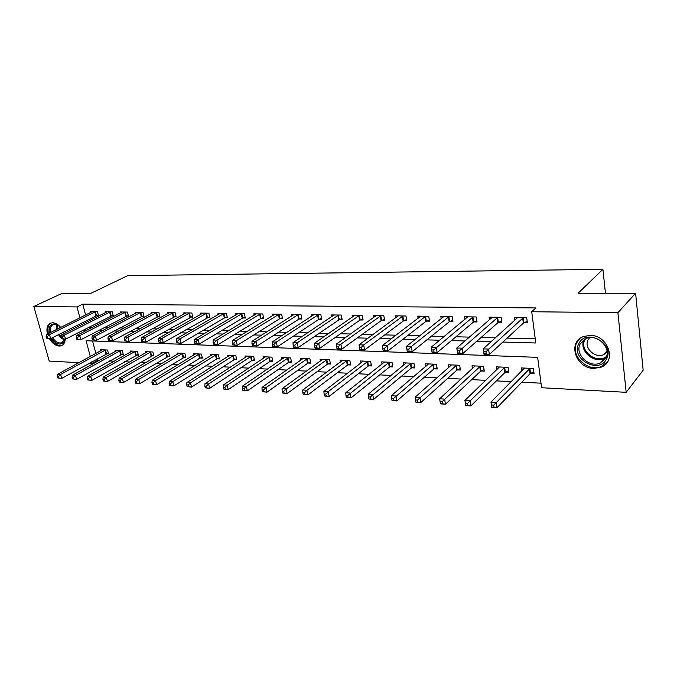 <?xml version="1.0" encoding="UTF-8"?>
<svg xmlns="http://www.w3.org/2000/svg" width="677" height="677" viewBox="0 0 677 677"><rect width="100%" height="100%" fill="white"/><g stroke="black" fill="none" stroke-linecap="round" stroke-linejoin="round"><path stroke-width="1.02" d="M47.441 334.04C46.138 328.227 47.331 324.545 51.02 323.014L52.755 322.794C55.514 322.937 58.171 324.478 60.735 327.414M63.638 332.043L64.239 333.549M65.187 339.152C65 342.723 63.638 344.948 61.108 345.845L59.204 346.074C55.429 345.676 52.137 343.18 49.328 338.576M590.09 335.386C608.081 334.954 617.153 361.383 601.142 367.146L593.831 368.423C575.865 368.483 567.157 342.249 583.405 336.562L590.09 335.386M78.93 362.686L49.218 361.078L33.85 306.478L62.157 293.31L90.887 293.302L127.708 275.666L602.902 269.319L578.073 293.259L635.618 293.259L643.15 370.251L626.174 392.322L541.6 387.735L537.648 357.354L86.072 340.743L90.303 356.5M97.293 358.785L97.708 360.333L99.231 360.409M109.513 360.943L114.295 361.188M124.619 361.721L129.722 361.983M140.08 362.517L145.513 362.796M155.905 363.337L161.676 363.634M172.102 364.167L178.246 364.488M188.697 365.021L195.213 365.36M205.69 365.902L212.603 366.257M223.114 366.799L230.442 367.179M240.97 367.721L248.73 368.119M259.283 368.669L267.491 369.092M278.061 369.634L286.743 370.082M297.33 370.624L306.512 371.098M317.115 371.648L326.805 372.147M337.425 372.697L347.656 373.222M358.285 373.772L369.092 374.33M379.712 374.872L391.12 375.464M401.749 376.006L413.782 376.632M424.403 377.182L437.097 377.834M447.709 378.384L461.088 379.069M471.691 379.619L485.798 380.347M496.385 380.889L511.262 381.659M521.815 382.2L541.008 383.19M97.708 360.333L92.157 363.397L89.195 363.236M92.554 340.98L95.88 353.462M530.734 373.298L534.06 373.45L533.4 368.457L521.172 367.933L521.62 371.216M505.575 372.138L508.808 372.291L508.114 367.366L496.241 366.849L496.673 369.896M481.127 371.013L484.275 371.157L483.556 366.299L472.021 365.8L472.444 368.635M457.381 369.913L460.436 370.057L459.691 365.267L448.479 364.785L448.893 367.425M434.296 368.847L437.257 368.982L436.496 364.268L425.596 363.794L426.002 366.265M411.836 367.814L414.73 367.95L413.943 363.287L403.331 362.83L403.729 365.157M389.994 366.807L392.804 366.934L392 362.339L381.676 361.89L382.065 364.082M368.728 365.825L371.47 365.952L370.641 361.416L360.596 360.976L360.976 363.041M348.029 364.869L350.694 364.988L349.848 360.519L340.066 360.088L340.438 362.043M327.871 363.938L330.461 364.057L329.606 359.639L320.069 359.225L320.441 361.078M308.23 363.033L310.751 363.151L309.88 358.785L300.588 358.387L300.952 360.139M289.079 362.144L291.55 362.263L290.653 357.955L281.607 357.558L281.954 359.233M270.419 361.29L272.823 361.4L271.917 357.143L263.091 356.762L263.429 358.345M252.216 360.443L254.56 360.553L253.647 356.347L245.032 355.975L245.37 357.49M234.462 359.622L236.747 359.732L235.816 355.577L227.413 355.213L227.743 356.661M217.131 358.827L219.365 358.928L218.426 354.824L210.225 354.469L210.539 355.857M200.214 358.048L202.398 358.15L201.441 354.088L193.436 353.741L193.749 355.07M183.695 357.287L185.828 357.38L184.872 353.377L177.052 353.039L177.357 354.299M167.566 356.542L169.648 356.635L168.683 352.675L161.041 352.345L161.346 353.555M151.809 355.814L153.84 355.907L152.867 351.989L145.403 351.668L145.699 352.835M136.407 355.103L138.396 355.197L137.414 351.321L130.119 351.008L130.407 352.125M121.352 354.409L123.299 354.494L122.309 350.669L115.175 350.356L115.454 351.439M106.636 353.724L108.532 353.817L107.541 350.026L100.568 349.721L100.839 350.762M502.842 342.046L535.778 342.985L531.716 311.742L535.879 307.933L82.738 304.142L85.624 315M87.02 320.238L87.435 321.795M88.941 327.16L92.631 327.253M104.156 327.558L108.168 327.66M119.736 327.964L124.086 328.074M135.688 328.379L140.401 328.506M152.029 328.81L157.123 328.946M168.776 329.25L174.26 329.394M185.947 329.699L191.845 329.851M203.549 330.156L209.878 330.325M221.607 330.63L228.386 330.808M240.14 331.112L247.384 331.307M259.156 331.612L266.899 331.815M278.679 332.128L286.946 332.339M298.735 332.652L307.544 332.881M319.341 333.186L328.726 333.431M340.523 333.744L350.508 334.006M362.305 334.311L372.925 334.59M384.705 334.903L395.994 335.191M407.766 335.504L419.757 335.817M431.503 336.122L444.23 336.461M455.951 336.765L469.457 337.121M481.144 337.425L495.471 337.798M507.115 338.102L535.236 338.838M524.015 322.768L527.383 322.827L526.706 317.674L514.334 317.496L514.732 320.433M498.568 322.337L501.835 322.387L501.124 317.318L489.116 317.149L489.505 319.857M473.849 321.913L477.031 321.964L476.295 316.963L464.625 316.802L465.006 319.324M449.85 321.507L452.938 321.558L452.177 316.624L440.837 316.464L441.209 318.825M426.527 321.11L429.523 321.16L428.736 316.294L417.726 316.142L418.09 318.351M403.856 320.72L406.767 320.771L405.963 315.981L395.25 315.829L395.605 317.894M381.803 320.348L384.638 320.399L383.808 315.668L373.391 315.524L373.738 317.471M360.35 319.984L363.109 320.026L362.263 315.364L352.125 315.22L352.463 317.056M339.473 319.629L342.156 319.671L341.293 315.067L331.425 314.932L331.755 316.667M319.146 319.282L321.761 319.324L320.873 314.78L311.268 314.644L311.589 316.294M299.344 318.943L301.891 318.985L300.994 314.5L291.635 314.373L291.956 315.931M280.058 318.613L282.537 318.655L281.624 314.23L272.509 314.103L272.814 315.584M261.263 318.292L263.683 318.334L262.752 313.967L253.858 313.84L254.163 315.254M242.933 317.978L245.294 318.021L244.355 313.705L235.681 313.586L235.977 314.932M225.06 317.674L227.362 317.716L226.406 313.459L217.952 313.333L218.239 314.619M207.627 317.378L209.87 317.42L208.905 313.206L200.654 313.096L200.942 314.323M190.609 317.09L192.801 317.132L191.828 312.969L183.78 312.859L184.051 314.026M173.997 316.811L176.138 316.844L175.157 312.732L167.295 312.622L167.566 313.747M157.783 316.531L159.874 316.565L158.883 312.503L151.208 312.402L151.47 313.476M141.95 316.261L143.989 316.294L142.991 312.283L135.493 312.182L135.747 313.214M126.472 315.998L128.469 316.032L127.462 312.063L120.134 311.962L120.388 312.96M111.358 315.744L113.304 315.778L112.289 311.852L105.13 311.75L105.375 312.706M96.574 315.49L98.478 315.524L97.463 311.64L90.464 311.547L90.701 312.469M605.466 293.259L602.902 269.319M635.618 293.259L617.906 312.656L626.174 392.322M33.85 306.478L76.992 306.926L79.928 317.843M82.738 304.142L76.992 306.926M531.716 311.742L617.906 312.656M83.279 330.063L86.969 330.164M98.52 330.494L102.532 330.613M114.117 330.943L118.483 331.07M130.102 331.4L134.825 331.535M146.477 331.865L151.572 332.009M163.259 332.348L168.751 332.5M180.463 332.839L186.37 333.008M198.116 333.338L204.454 333.524M216.217 333.854L223.012 334.049M234.792 334.387L242.061 334.599M253.867 334.937L261.635 335.157M273.449 335.496L281.742 335.733M293.573 336.063L302.416 336.317M314.246 336.655L323.665 336.926M335.504 337.264L345.532 337.552M357.371 337.891L368.034 338.195M379.865 338.534L391.196 338.855M403.018 339.194L415.06 339.532M426.857 339.871L439.644 340.235M451.424 340.573L464.997 340.963M476.735 341.293L491.138 341.707M81.342 323.107L81.756 324.672M91.733 361.84L92.157 363.397M527.188 321.33L523.346 323.149L489.336 354.486L483.97 354.291L483.175 348.883L517.668 317.547M483.784 351.693L483.175 348.883L488.557 349.061L489.336 354.486L486.255 353.936L485.934 351.761L483.784 351.693L484.097 353.859L486.255 353.936M523.329 317.623L485.934 351.761M483.97 354.291L484.097 353.859M524.472 368.076L490.977 402.096L496.292 402.443L497.053 407.681L530.074 373.704L533.84 371.783M494.024 407.232L497.053 407.681L491.739 407.326L490.977 402.096L491.9 407.089L494.024 407.232L493.719 405.134L491.595 404.99M493.719 405.134L530.074 368.313M501.632 320.966L497.883 322.709L462.823 353.521L457.618 353.335L456.797 348.02L492.357 317.191M457.322 350.771L456.797 348.02L462.01 348.19L462.823 353.521L459.742 352.979L459.412 350.847L457.322 350.771L457.652 352.912L459.742 352.979M497.849 317.268L459.412 350.847M457.618 353.335L457.652 352.912M476.828 320.61L473.172 322.286L437.13 352.599L432.087 352.412L431.232 347.174L467.773 316.844M431.689 349.891L431.232 347.174L436.284 347.343L437.13 352.599L434.05 352.057L433.712 349.958L431.689 349.891L432.028 351.989L434.05 352.057M473.113 316.921L433.712 349.958M432.087 352.412L432.028 351.989M449.088 316.582L411.345 346.522L406.445 346.362L443.9 316.514M452.735 320.255L449.164 321.871L412.217 351.693L407.326 351.515L407.182 351.092L409.145 351.168L408.79 349.095L406.835 349.027L407.182 351.092M408.79 349.095L411.345 346.522L412.217 351.693L409.145 351.168M406.445 346.362L406.835 349.027M499.44 366.993L464.904 400.42L470.058 400.759L470.845 405.921L504.907 372.536L508.579 370.691M467.824 405.472L470.845 405.921L465.7 405.574L464.904 400.42L465.768 405.337L467.824 405.472L467.502 403.407L465.446 403.272M467.502 403.407L504.881 367.23M475.127 365.935L439.627 398.795L444.62 399.117L445.441 404.211L480.458 371.402L484.047 369.634M442.419 403.763L445.441 404.211L440.448 403.873L439.627 398.795L440.422 403.627L442.419 403.763L442.089 401.732L440.092 401.596M442.089 401.732L480.416 366.164M451.508 364.92L415.103 397.221L419.943 397.534L420.789 402.544L456.704 370.302L460.208 368.601M417.777 402.113L420.789 402.544L415.949 402.223L417.777 402.113L417.438 400.107L415.5 399.972L415.839 401.977M417.438 400.107L456.637 365.14M415.5 399.972L415.103 397.221M425.74 316.252L387.151 345.719L382.395 345.566L420.696 316.184M429.328 319.916L425.833 321.465L388.048 350.821L383.3 350.652L383.08 350.229L384.985 350.297L384.621 348.257L382.717 348.19L383.08 350.229M384.621 348.257L387.151 345.719L388.048 350.821L384.985 350.297M382.395 345.566L382.717 348.19M428.533 363.921L391.298 395.69L396.003 395.994L396.874 400.936L433.618 369.227L437.037 367.594M393.87 400.505L396.874 400.936L392.169 400.623L393.87 400.505L393.515 398.525L391.636 398.398L391.983 400.378M393.515 398.525L433.525 364.141M391.636 398.398L391.298 395.69M578.784 343.789C585.74 327.71 615.283 343.561 606.507 358.912C599.035 374.703 570.432 358.852 578.784 343.789M605.839 357.921C611.83 347.817 597.021 333.406 586.062 338.568L580.189 343.933C574.418 354.13 589.244 368.33 600.245 363.033L605.839 357.921M607.074 352.167L603.698 354.655C595.108 358.81 583.549 347.741 588.085 339.778L589.549 337.705M579.944 338.525L576.753 342.68C569.628 355.349 588.025 372.951 601.675 366.35L607.709 361.501M64.764 339.135L64.459 340.489C63.613 342.884 62.013 344.077 59.678 344.051C56.631 343.755 53.898 341.8 51.486 338.17M49.353 333.084C48.422 327.397 50.005 324.342 54.109 323.919L57.647 325.019L60.625 327.465M59.026 325.967L54.888 324.385L53.491 324.562C50.75 325.645 49.726 328.311 50.42 332.559M52.51 337.662C54.735 340.971 57.24 342.757 60.041 343.019L61.548 342.833L64.628 339.135M62.428 334.463L61.421 333.16M59.508 328.023L59.5 326.365M98.309 314.881L50.597 338.627C53.365 342.875 56.529 345.185 60.092 345.532L62.699 345.016M51.08 322.997C48.101 324.884 47.204 328.404 48.397 333.566M63.587 332.068L64.163 333.592M403.043 315.939L363.676 344.948L359.064 344.796L398.135 315.871M406.564 319.586L403.153 321.076L364.598 349.975L359.986 349.806L359.69 349.391L361.535 349.459L361.171 347.445L359.318 347.386L359.69 349.391M361.171 347.445L363.676 344.948L364.598 349.975L361.535 349.459M359.064 344.796L359.318 347.386M380.973 315.626L340.878 344.195L336.401 344.051L376.2 315.558M384.434 319.256L381.1 320.695L341.826 349.146L337.349 348.985L336.985 348.579L338.779 348.638L338.398 346.658L336.604 346.599L336.985 348.579M338.398 346.658L340.878 344.195L341.826 349.146L338.779 348.638M336.401 344.051L336.604 346.599M359.495 315.321L318.749 343.467L314.39 343.324L354.858 315.262M362.906 318.935L359.648 320.323L319.705 348.35L315.355 348.19L314.923 347.783L316.667 347.851L316.286 345.896L314.543 345.837L314.923 347.783M316.286 345.896L318.749 343.467L319.705 348.35L316.667 347.851M314.39 343.324L314.543 345.837M338.602 315.033L297.237 342.757L293.006 342.621L334.083 314.966M341.961 318.622L338.762 319.967L298.218 347.572L293.987 347.419L293.496 347.013L295.189 347.081L294.791 345.152L293.099 345.092L293.496 347.013M294.791 345.152L297.237 342.757L298.218 347.572L295.189 347.081M293.006 342.621L293.099 345.092M318.258 314.746L276.326 342.071L272.213 341.936L313.857 314.687M321.567 318.317L318.435 319.612L277.325 346.819L273.212 346.666L272.662 346.269L274.303 346.328L273.906 344.424L272.256 344.373L272.662 346.269M273.906 344.424L276.326 342.071L277.325 346.819L274.303 346.328M272.213 341.936L272.256 344.373M406.192 362.957L368.186 394.209L372.756 394.505L373.645 399.371L411.159 368.186L414.502 366.612M370.649 398.948L373.645 399.371L369.083 399.066L370.649 398.948L370.294 396.993L368.466 396.874L368.821 398.821M370.294 396.993L411.049 363.168M368.466 396.874L368.186 394.209M384.46 362.017L345.735 392.762L350.178 393.049L351.092 397.856L389.309 367.171L392.575 365.656M348.105 397.433L351.092 397.856L346.658 397.56L348.105 397.433L347.733 395.503L345.955 395.385L346.328 397.314M347.733 395.503L389.182 362.22M345.955 395.385L345.735 392.762M363.304 361.095L323.919 391.365L328.235 391.644L329.166 396.383L368.043 366.189L371.241 364.725M326.187 395.96L329.166 396.383L324.858 396.087L326.187 395.96L325.815 394.065L324.088 393.946L324.461 395.842M325.815 394.065L328.235 391.644L367.907 361.298M324.088 393.946L323.919 391.365M342.706 360.206L302.712 390.003L306.909 390.274L307.857 394.945L347.343 365.225L350.474 363.811M304.887 394.53L307.857 394.945L303.211 394.412L304.887 394.53L304.506 392.652L302.831 392.542L303.211 394.412M304.506 392.652L306.909 390.274L347.183 360.401M302.831 392.542L302.712 390.003M322.641 359.335L282.089 388.674L286.168 388.936L287.133 393.549L327.177 364.294L330.241 362.923M284.179 393.134L287.133 393.549L282.546 393.024L284.179 393.134L283.79 391.289L282.157 391.179L282.546 393.024M283.79 391.289L286.168 388.936L327.008 359.529M282.157 391.179L282.089 388.674M298.447 314.466L255.991 341.403L251.988 341.267L294.156 314.407M301.697 318.012L298.642 319.273L257.006 346.082L252.403 345.541L254.002 345.6L253.596 343.721L251.988 343.671L252.403 345.541M253.596 343.721L255.991 341.403L257.006 346.082L254.002 345.6M251.988 341.267L251.988 343.671M303.101 358.488L262.016 387.388L265.985 387.642L266.975 392.195L307.536 363.38L310.54 362.06M264.022 391.78L266.975 392.195L262.439 391.678L264.022 391.78L263.632 389.96L262.041 389.85L262.439 391.678M263.632 389.96L265.985 387.642L307.35 358.675M262.041 389.85L262.016 387.388M279.144 314.196L236.205 340.751L232.321 340.624L274.964 314.136M282.351 317.725L279.347 318.943L237.238 345.372L232.685 344.838L234.242 344.889L233.827 343.044L232.27 342.985L232.685 344.838M233.827 343.044L236.205 340.751L237.238 345.372L234.242 344.889M232.321 340.624L232.27 342.985M284.044 357.668L242.484 386.127L246.352 386.381L247.35 390.874L288.385 362.491L291.33 361.213M244.414 390.468L247.35 390.874L242.865 390.358L244.414 390.468L244.008 388.666L242.468 388.564L242.865 390.358M244.008 388.666L246.352 386.381L288.19 357.845M242.468 388.564L242.484 386.127M260.332 313.933L216.962 340.116L213.17 339.989L256.261 313.874M263.488 317.437L260.552 318.613L218.002 344.678L213.5 344.144L215.015 344.204L214.601 342.376L213.086 342.325L213.5 344.144M214.601 342.376L216.962 340.116L218.002 344.678L215.015 344.204M213.17 339.989L213.086 342.325M265.469 356.864L223.469 384.908L227.235 385.154L228.242 389.588L269.725 361.628L272.603 360.384M225.323 389.182L228.242 389.588L223.816 389.08L225.323 389.182L224.908 387.405L223.41 387.303L223.816 389.08M224.908 387.405L227.235 385.154L269.514 357.041M223.41 387.303L223.469 384.908M241.994 313.671L198.217 339.499L194.527 339.372L238.025 313.62M245.099 317.158L242.222 318.3L199.266 344.001L194.824 343.476L196.305 343.527L195.881 341.724L194.401 341.673L194.824 343.476M195.881 341.724L198.217 339.499L199.266 344.001L196.305 343.527M194.527 339.372L194.401 341.673M247.359 356.077L204.945 383.715L208.609 383.952L209.633 388.336L251.514 360.782L254.349 359.58M206.722 387.929L209.633 388.336L205.258 387.836L206.722 387.929L206.316 386.178L204.843 386.085L205.258 387.836M206.316 386.178L208.609 383.952L251.302 356.246M204.843 386.085L204.945 383.715M224.104 313.426L179.964 338.898L176.367 338.779L220.237 313.366M227.176 316.878L224.349 317.987L181.03 343.341L176.638 342.824L178.076 342.875L177.645 341.098L176.206 341.047L176.638 342.824M177.645 341.098L179.964 338.898L181.03 343.341L178.076 342.875M176.367 338.779L176.206 341.047M229.681 355.315L186.903 382.556L190.474 382.784L191.506 387.109L233.76 359.952L236.535 358.793M188.604 386.719L191.506 387.109L187.174 386.618L188.604 386.719L188.189 384.985L186.759 384.891L187.174 386.618M188.189 384.985L190.474 382.784L233.531 355.484M186.759 384.891L186.903 382.556M206.663 313.18L162.184 338.305L158.68 338.195L202.88 313.121M209.684 316.608L163.259 342.697L158.917 342.19L160.314 342.24L159.882 340.48L158.486 340.429L158.917 342.19M159.882 340.48L162.184 338.305L163.259 342.697L160.314 342.24M158.68 338.195L158.486 340.429M212.434 354.57L169.309 381.43L172.796 381.65L173.837 385.924L216.428 359.148L219.153 358.023M170.951 385.526L173.837 385.924L169.555 385.433L170.951 385.526L170.528 383.817L169.14 383.724L169.555 385.433M170.528 383.817L172.796 381.65L216.191 354.731M169.14 383.724L169.309 381.43M189.636 312.935L144.853 337.738L141.434 337.628L185.947 312.884M192.615 316.345L145.936 342.071L141.645 341.563L143.008 341.614L142.576 339.879L141.205 339.837L141.645 341.563M142.576 339.879L144.853 337.738L145.936 342.071L143.008 341.614M141.434 337.628L141.205 339.837M173.016 312.706L127.953 337.18L124.627 337.07L169.419 312.656M175.961 316.091L129.045 341.462L124.805 340.963L126.134 341.013L125.694 339.295L124.365 339.253L124.805 340.963M125.694 339.295L127.953 337.18L129.045 341.462L126.134 341.013M124.627 337.07L124.365 339.253M156.793 312.478L111.477 336.638L108.235 336.528L153.281 312.427M159.696 315.837L112.577 340.861L108.379 340.37L109.682 340.421L109.242 338.728L107.939 338.686L108.379 340.37M109.242 338.728L111.477 336.638L112.577 340.861L109.682 340.421M108.235 336.528L107.939 338.686M140.951 312.258L95.406 336.105L92.241 336.004L137.516 312.207M143.812 315.592L96.515 340.286L92.368 339.803L93.629 339.846L93.189 338.17L91.92 338.128L92.368 339.803M93.189 338.17L95.406 336.105L96.515 340.286L93.629 339.846M92.241 336.004L91.92 338.128M125.465 312.038L79.725 335.589L76.636 335.487L122.114 311.987M128.291 315.347L80.842 339.719L76.729 339.236L77.973 339.279L77.525 337.628L76.289 337.586L76.729 339.236M77.525 337.628L79.725 335.589L80.842 339.719L77.973 339.279M76.636 335.487L76.289 337.586M110.343 311.826L64.417 335.09L61.404 334.988L107.068 311.775M113.135 315.11L65.534 339.16L61.472 338.695L62.682 338.737L62.233 337.104L61.023 337.061L61.472 338.695M62.233 337.104L64.417 335.09L65.534 339.16L62.682 338.737M61.404 334.988L61.023 337.061M95.559 311.615L49.472 334.599L46.527 334.497L92.351 311.572M47.305 336.587L49.472 334.599L50.597 338.627L46.578 338.153L47.754 338.195L47.305 336.587L46.129 336.545L46.578 338.153M47.754 338.195L50.597 338.627M46.527 334.497L46.129 336.545M195.602 353.843L152.164 380.33L155.558 380.542L156.615 384.764L199.512 358.37L202.186 357.27M153.738 384.375L156.615 384.764L152.376 384.282L153.738 384.375L153.315 382.683L151.953 382.598L152.376 384.282M153.315 382.683L155.558 380.542L199.266 353.995M151.953 382.598L152.164 380.33M179.16 353.123L135.434 379.255L138.751 379.467L139.809 383.631L185.625 356.534M136.949 383.241L139.809 383.631L135.628 383.157L136.949 383.241L136.526 381.574L135.197 381.489L135.628 383.157M136.526 381.574L138.751 379.467L182.739 353.284M135.197 381.489L135.434 379.255M163.106 352.429L119.118 378.206L122.351 378.409L123.426 382.53L169.445 355.814M120.574 382.141L123.426 382.53L119.287 382.056L120.574 382.141L120.151 380.499L118.856 380.415L119.287 382.056M120.151 380.499L122.351 378.409L166.601 352.582M118.856 380.415L119.118 378.206M147.417 351.752L103.2 377.182L106.357 377.385L107.431 381.456L153.645 355.112M104.596 381.075L107.431 381.456L103.336 380.99L104.596 381.075L104.165 379.442L102.904 379.357L103.336 380.99M104.165 379.442L106.357 377.385L150.836 351.905M102.904 379.357L103.2 377.182M132.091 351.092L87.655 376.184L90.735 376.378L91.818 380.398L138.201 354.426M89 380.025L91.818 380.398L87.773 379.941L89 380.025L88.569 378.418L87.333 378.333L87.773 379.941M88.569 378.418L90.735 376.378L135.425 351.236M87.333 378.333L87.655 376.184M117.104 350.441L72.481 375.202L75.486 375.397L76.577 379.374L123.104 353.749M73.776 379.002L76.577 379.374L72.574 378.917L73.776 379.002L73.336 377.411L72.134 377.334L72.574 378.917M73.336 377.411L75.486 375.397L120.362 350.584M72.134 377.334L72.481 375.202M102.447 349.806L57.655 374.254L60.591 374.44L61.692 378.375L108.345 353.089M58.899 378.003L61.692 378.375L57.723 377.927L58.899 378.003L58.459 376.429L57.283 376.353L57.723 377.927M58.459 376.429L60.591 374.44L105.637 349.941M57.283 376.353L57.655 374.254M523.118 317.725L523.803 322.861M522.661 318.004L523.346 323.149M530.074 373.704L529.414 368.72M530.523 373.399L529.863 368.415M497.637 317.361L498.357 322.43M497.172 317.64L497.883 322.709M472.901 317.014L473.638 322.007M472.428 317.285L473.172 322.286M448.876 316.675L449.638 321.6M448.394 316.946L449.164 321.871M504.907 372.536L504.213 367.628M505.364 372.24L504.67 367.323M480.458 371.402L479.739 366.562M480.924 371.106L480.205 366.265M456.704 370.302L455.959 365.521M457.17 370.014L456.433 365.233M425.528 316.345L426.315 321.194M425.046 316.608L425.833 321.465M433.618 369.227L432.848 364.514M434.084 368.948L433.322 364.234M606.05 357.498L604.087 358.565C593.145 363.854 578.429 349.781 584.183 339.642L584.259 339.482M585.25 338.932L584.97 339.456C578.75 350.381 596.522 364.548 606.465 356.466M64.45 339.752L62.851 339.067M61.285 337.992L58.4 334.683M56.326 329.606L56.504 324.664M57.181 324.909L57.088 329.225M59.144 334.311L61.082 336.731M402.832 316.024L403.644 320.813M402.341 316.286L403.153 321.076M380.762 315.71L381.591 320.433M380.271 315.973L381.1 320.695M359.284 315.414L360.139 320.069M358.793 315.668L359.648 320.323M338.39 315.118L339.262 319.713M337.899 315.364L338.762 319.967M318.046 314.83L318.935 319.366M317.547 315.076L318.435 319.612M411.159 368.186L410.364 363.541M411.633 367.907L410.846 363.261M389.309 367.171L388.496 362.584M389.783 366.9L388.979 362.313M368.043 366.189L367.213 361.662M368.525 365.91L367.696 361.391M347.343 365.225L346.497 360.756M347.826 364.954L346.979 360.486M327.177 364.294L326.314 359.876M327.66 364.023L326.805 359.614M298.235 314.551L299.132 319.028M297.736 314.797L298.642 319.273M307.536 363.38L306.656 359.022M308.018 363.117L307.146 358.759M278.932 314.28L279.846 318.698M278.433 314.517L279.347 318.943M288.385 362.491L287.497 358.192M288.876 362.237L287.987 357.93M260.12 314.01L261.051 318.376M259.621 314.246L260.552 318.613M269.725 361.628L268.811 357.371M270.216 361.374L269.311 357.126M241.782 313.756L242.721 318.063M241.274 313.993L242.222 318.3M251.514 360.782L250.6 356.584M252.013 360.528L251.091 356.33M223.901 313.502L224.849 317.758M223.393 313.73L224.349 317.987M233.76 359.952L232.829 355.806M234.25 359.707L233.328 355.56M206.451 313.256L207.416 317.462M205.943 313.485L206.908 317.691M216.428 359.148L215.489 355.053M216.928 358.912L215.988 354.807M189.425 313.011L190.406 317.166M188.917 313.239L189.898 317.395M172.813 312.782L173.794 316.887M172.305 313.002L173.287 317.107M156.59 312.554L157.58 316.608M156.082 312.774L157.072 316.828M140.74 312.325L141.738 316.337M140.232 312.546L141.239 316.557M125.262 312.114L126.269 316.074M124.754 312.325L125.761 316.286M110.139 311.894L111.146 315.812M109.632 312.105L110.647 316.032M95.355 311.691L96.371 315.558M94.848 311.902L95.863 315.77M199.512 358.37L198.564 354.316M200.011 358.125L199.063 354.079M183.002 357.6L182.037 353.597M183.492 357.363L182.536 353.36M166.872 356.855L165.899 352.895M167.363 356.618L166.398 352.658M151.106 356.119L150.133 352.209M151.606 355.89L150.632 351.981M135.713 355.408L134.723 351.541M136.204 355.18L135.222 351.312M120.658 354.706L119.668 350.881M121.158 354.486L120.167 350.661M105.942 354.029L104.943 350.237M106.441 353.8L105.443 350.017M601.142 367.146L601.904 366.257M606.084 357.414L604.087 358.565L600.245 363.033M603.698 354.655L606.956 350.889M62.817 342.181L61.548 342.833M58.163 325.4L57.647 325.019M64.467 339.719L64.459 340.489"/></g></svg>
